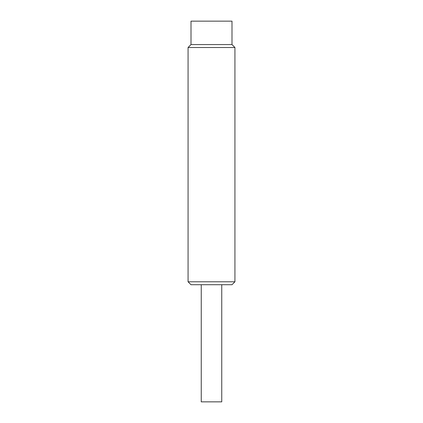 <?xml version="1.0" encoding="UTF-8"?>
<svg xmlns="http://www.w3.org/2000/svg" width="423" height="423" viewBox="0 0 423 423"><rect width="100%" height="100%" fill="white"/><g stroke="black" fill="none" stroke-linecap="round" stroke-linejoin="round"><path stroke-width="0.32" stroke-dasharray="2.12 1.59" d="M234.929 281.781L188.071 281.781M188.071 47.508L234.929 47.508M232 284.711L191 284.711M191 44.579L232 44.579M191 21.15L232 21.15M211.5 284.711L221.747 284.711L211.5 284.711M221.747 401.85L201.253 401.85"/><path stroke-width="0.63" d="M188.071 281.781L234.929 281.781L234.929 47.508L188.071 47.508L188.071 281.781L191 284.711L232 284.711L234.929 281.781M191 44.579L191 21.15L232 21.15L232 44.579L191 44.579L188.071 47.508M201.253 284.711L201.253 401.85L221.747 401.85L221.747 284.711M232 44.579L234.929 47.508"/></g></svg>

